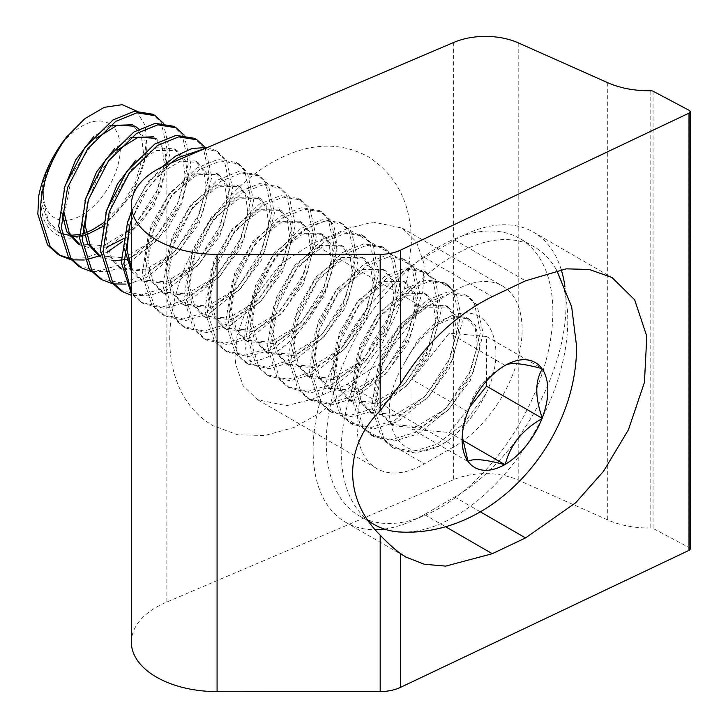 <?xml version="1.0" encoding="UTF-8"?>
<svg xmlns="http://www.w3.org/2000/svg" width="728" height="728" viewBox="0 0 728 728"><rect width="100%" height="100%" fill="white"/><g stroke="black" fill="none" stroke-linecap="round" stroke-linejoin="round"><path stroke-width="0.55" stroke-dasharray="3.64 2.73" d="M690.18 548.93A3.212 1.856 0 0 0 689.243 547.62A3.212 1.856 0 0 0 689.143 547.565L653.071 528.437A3.212 1.856 0 0 0 650.796 527.955A66.94 38.648 180 0 1 607.744 519.928L518.2 480.061A53.544 30.913 0 0 0 453.681 479.679L166.121 602.347A85.677 49.468 0 0 0 131.358 642.132M347.265 228.628L312.43 243.498L280.608 263.936L247.156 307.18L236.973 335.681L235.481 363.554L243.179 385.849L257.612 399.736L286.586 405.724L312.43 399.144L347.265 384.284L379.097 363.845L412.539 320.602L422.722 292.101L424.215 264.228L416.516 241.933L402.084 228.046L373.109 222.058L347.265 228.628L454.718 290.672L424.424 308.153A95.313 55.028 120 0 0 362.162 392.155A95.313 55.028 120 0 0 376.767 468.532A95.313 55.028 120 0 0 424.424 463.809L454.718 446.319A95.313 55.028 120 0 0 516.989 362.326A95.313 55.028 120 0 0 502.375 285.949A95.313 55.028 120 0 0 454.718 290.672M384.275 529.056A157.43 90.891 120 0 0 424.424 514.532L454.718 497.042A157.43 90.891 120 0 0 564.937 286.832M561.188 269.496A157.43 90.891 120 0 0 533.433 232.15A157.43 90.891 120 0 0 454.718 239.949L424.424 257.439A157.43 90.891 120 0 0 321.576 396.169A157.43 90.891 120 0 0 345.709 522.322A157.43 90.891 120 0 0 375.275 529.702M401.528 532.077A160.224 92.511 120 0 0 567.776 320.438A160.224 92.511 120 0 0 554.636 266.876A160.224 92.511 120 0 0 534.589 247.083A160.224 92.511 120 0 0 411.12 290.017A160.224 92.511 120 0 0 341.186 451.26A160.224 92.511 120 0 0 368.113 520.384M552.87 311.83A160.224 92.511 -60 0 1 482.928 473.073A160.224 92.511 -60 0 1 359.459 515.997A160.224 92.511 -60 0 1 326.281 442.651A160.224 92.511 -60 0 1 396.214 281.408A160.224 92.511 -60 0 1 519.683 238.484A160.224 92.511 -60 0 1 552.87 311.83M462.225 436.391L462.134 439.739M131.358 271.171L140.495 279.807L166.075 281.909L194.594 264.655L217.281 234.252L226.999 201.31L224.825 183.747L216.089 172.973L194.54 173.191L169.833 192.656L151.115 225.343L145.291 260.542L150.132 279.643L161.361 291.855L186.941 293.966L215.461 276.704L238.147 246.301L247.875 213.359L245.7 195.796L236.955 185.021L215.406 185.249L190.709 204.704L171.99 237.401L166.166 272.591L170.998 291.691L182.237 303.904L207.817 306.015L236.327 288.752L259.022 258.349L268.741 225.416L266.566 207.844L257.83 197.07L236.281 197.297L211.575 216.753L192.856 249.449L187.032 284.639L191.874 303.749L203.103 315.952L228.683 318.063L257.202 300.8L279.889 270.406L289.617 237.464L287.442 219.892L278.697 209.118L257.148 209.346L232.441 228.801L213.732 261.498L207.899 296.687L212.74 315.797L223.978 328L249.558 330.112L278.069 312.849L300.764 282.455L310.483 249.513L308.308 231.941L299.572 221.166L278.023 221.394L253.317 240.85L234.598 273.546L228.774 308.736L233.615 327.846L244.845 340.049L270.425 342.16L298.944 324.897L321.63 294.503L331.358 261.561L329.174 243.989L320.438 233.224L298.889 233.442L274.183 252.907L255.473 285.594L249.64 320.784L254.481 339.894L265.72 352.106L291.3 354.208L319.81 336.946L342.506 306.552L352.225 273.61L350.05 256.038L341.305 245.272L319.765 245.491L295.058 264.956L276.34 297.643L270.516 332.833L275.357 351.942L286.586 364.155L312.166 366.257L340.686 348.994L363.372 318.6L373.1 285.658L370.916 268.086L362.18 257.321L340.631 257.539L315.925 277.004L297.206 309.691L291.382 344.881L296.223 363.991L307.453 376.203L333.033 378.305L361.552 361.043L384.238 330.649L393.966 297.707L391.791 280.134L383.046 269.369L361.507 269.588L336.8 289.052L318.081 321.74L312.257 356.929L317.099 376.039L328.328 388.251L353.908 390.354L382.428 373.1L405.114 342.697L414.833 309.755L412.658 292.183L403.922 281.418L382.373 281.636L357.666 301.101L338.948 333.788L333.124 368.987L337.965 388.088L349.194 400.3L374.774 402.402L403.294 385.148L425.98 354.745L435.708 321.803L433.533 304.24L424.788 293.466L403.239 293.684L378.542 313.149L359.823 345.846L353.999 381.035L358.831 400.136L370.07 412.348L395.65 414.459L424.16 397.197L446.856 366.794L456.574 333.852L454.399 316.289L445.663 305.514L424.115 305.742L399.408 325.198L380.689 357.894L374.865 393.084L379.707 412.194L390.936 424.397L416.516 426.508L445.036 409.245L467.722 378.842L477.45 345.909L475.266 328.337L466.521 317.581L451.933 315.624L434.398 323.842L417.281 341.032L403.803 364.355A65.156 37.619 120 0 1 434.061 327.6C479.543 287.132 513.731 336.909 485.867 393.912L463.463 423.969L436.591 444.371L412.794 451.542L391.791 447.028L381.472 437.756L371.744 406.934L377.996 366.885L398.079 328.082L426.153 300.637L447.42 292.001L465.683 294.94L474.319 303.239L480.571 332.059L470.843 370.088L447.274 406.888L415.724 432.323L391.919 439.494L370.916 434.98L360.606 425.707L350.878 394.885L357.12 354.836L377.213 316.034L405.287 288.588L426.553 279.952L444.808 282.892L453.444 291.191L459.696 320.001L449.968 358.039L426.408 394.84L394.849 420.274L371.053 427.445L350.05 422.923L339.73 413.65L330.002 382.837L336.254 342.788L356.338 303.986L384.411 276.54L405.678 267.904L423.942 270.843L432.578 279.142L438.829 307.953L429.101 345.991L405.532 382.791L373.983 408.226L350.177 415.397L329.174 410.874L318.864 401.601L309.136 370.789L315.379 330.74L335.471 291.937L363.545 264.491L384.812 255.856L403.066 258.795L411.711 267.094L417.954 295.905L408.226 333.943L384.666 370.743L353.107 396.178L329.311 403.348L308.308 398.826L297.989 389.553L288.261 358.731L294.512 318.691L314.596 279.88L342.679 252.443L363.936 243.807L382.2 246.737L390.836 255.046L397.088 283.856L387.36 321.894L363.791 358.695L332.241 384.129L308.435 391.3L287.433 386.777L277.122 377.504L267.394 346.683L273.646 306.643L293.73 267.831L321.803 240.395L343.07 231.759L361.334 234.689L369.97 242.997L376.212 271.808L366.484 309.846L342.924 346.646L311.366 372.081L287.569 379.252L266.566 374.729L256.247 365.456L246.519 334.634L252.771 294.594L272.854 255.783L300.937 228.346L322.204 219.71L340.458 222.641L349.094 230.949L355.346 259.76L345.618 297.798L322.049 334.589L290.499 360.023L266.703 367.203L245.7 362.68L235.381 353.408L225.653 322.586L231.904 282.546L251.988 243.734L280.062 216.298L301.328 207.662L319.592 210.592L328.228 218.901L334.48 247.711L324.752 285.74L301.183 322.54L269.633 347.975L245.827 355.155L224.825 350.632L214.514 341.359L204.777 310.538L211.029 270.498L231.122 231.686L259.195 204.24L280.462 195.605L298.717 198.544L307.353 206.852L313.604 235.663L303.876 273.692L280.316 310.492L248.758 335.926L224.961 343.097L203.958 338.584L193.639 329.311L183.911 298.489L190.163 258.449L210.246 219.638L238.32 192.192L259.587 183.556L277.85 186.495L286.486 194.804L292.738 223.614L283.01 261.643L259.441 298.444L227.891 323.878L204.086 331.049L183.083 326.535L172.773 317.262L163.045 286.441L169.287 246.392L189.38 207.589L217.454 180.144L238.72 171.508L256.975 174.447L265.62 182.746L271.863 211.557L262.135 249.595L238.575 286.395L207.016 311.83L183.219 319.001L162.217 314.487L151.897 305.205L142.169 274.392L148.421 234.343L168.505 195.541L196.587 168.095L217.845 159.459L236.109 162.399L244.744 170.698L250.996 199.508L241.268 237.546L217.699 274.347L186.15 299.781L162.344 306.952L141.341 302.429L131.358 293.602M434.061 327.6L439.202 323.824L455.346 316.98L469.141 319.073L475.621 325.38L480.052 347.411L470.361 380.316L447.675 410.719L419.137 428.019L393.548 425.907L382.309 413.695L377.477 394.585L383.292 359.441L401.983 326.745L426.717 307.243L448.266 307.025L457.011 317.79L459.186 335.362L449.485 368.268L426.808 398.671L398.262 415.97L372.672 413.859L361.443 401.647L356.602 382.537L362.426 347.392L381.117 314.696L405.851 295.186L427.4 294.976L436.136 305.742L438.32 323.314L428.619 356.219L405.942 386.623L377.395 403.922L351.806 401.811L340.577 389.598L335.735 370.488L341.55 335.344L360.242 302.639L384.976 283.137L406.524 282.928L415.269 293.693L417.444 311.266L407.744 344.171L385.067 374.565L356.52 391.864L330.94 389.753L319.701 377.541L314.86 358.44L320.684 323.296L339.375 290.59L364.109 271.089L385.658 270.871L394.394 281.645L396.578 299.217L386.877 332.123L364.2 362.517L335.654 379.816L310.064 377.705L298.835 365.492L293.994 346.392L299.809 311.247L318.509 278.542L343.234 259.041L364.792 258.822L373.528 269.597L375.703 287.169L366.011 320.074L343.325 350.468L314.778 367.767L289.198 365.656L277.959 353.444L273.118 334.343L278.942 299.199L297.634 266.494L322.368 246.992L343.916 246.774L352.661 257.548L354.836 275.111L345.136 308.026L322.459 338.42L293.912 355.719L268.323 353.608L257.093 341.396L252.252 322.295L258.067 287.151L276.767 254.445L301.492 234.944L323.05 234.725L331.786 245.5L333.961 263.063L324.269 295.968L301.583 326.371L273.046 343.671L247.456 341.559L236.218 329.347L231.386 310.246L237.201 275.093L255.892 242.397L280.626 222.895L302.175 222.677L310.92 233.451L313.095 251.014L303.394 283.92L280.717 314.323L252.17 331.622L226.581 329.511L215.352 317.299L210.51 298.189L216.334 263.045L235.026 230.348L259.75 210.847L281.308 210.629L290.044 221.403L292.219 238.966L282.528 271.872L259.851 302.275L231.304 319.574L205.715 317.463L194.476 305.25L189.644 286.14L195.459 250.996L214.15 218.3L238.884 198.799L260.433 198.58L269.178 209.346L271.353 226.918L261.652 259.823L238.975 290.226L210.428 307.525L184.839 305.414L173.61 293.202L168.769 274.092L174.593 238.948L193.284 206.252L218.018 186.75L239.567 186.532L248.303 197.297L250.487 214.869L240.786 247.775L218.109 278.178L189.562 295.477L163.973 293.366L152.744 281.154L147.902 262.044L153.717 226.899L172.409 194.194L197.142 174.693L218.7 174.483L227.436 185.249L229.611 202.821L219.911 235.726L197.233 266.12L168.687 283.429L143.107 281.308L131.358 268.068M136.427 111.011L145.045 125.216L146.947 145.737C145.391 176.158 121.485 216.207 93.794 231.149C66.421 247.675 40.504 233.934 41.041 201.638L48.849 224.333L58.34 232.323M59.296 232.778L61.835 233.788M68.887 235.226L70.58 235.317M79.461 234.498L82.082 233.861M83.929 233.324L86.086 232.587M103.012 223.205L121.84 204.796L135.608 182.273L143.525 153.117L141.341 135.544L132.605 124.779L135.217 126.281M138.866 129.074L144.827 139.649L146.128 154.618L133.151 193.566L103.676 226.099M86.532 234.826L84.448 235.435M71.499 236.727L59.623 233.115L48.385 220.903L43.553 201.802C42.825 186.923 46.301 171.608 53.999 155.847A65.156 37.619 -60 0 0 41.023 200.337A65.156 37.619 -60 0 0 41.041 201.638M77.887 243.662L103.467 245.764L131.977 228.501L154.673 198.107L164.392 165.165L162.217 147.593L153.472 136.828L156.083 138.329L164.828 149.103L167.003 166.676L154.027 205.614L124.543 238.147M107.407 246.874L92.966 248.821L80.18 244.99M98.753 255.71L124.333 257.812L152.853 240.549L175.539 210.155L185.267 177.213L183.083 159.641L174.347 148.876L156.52 147.748L135.363 160.824M129.338 226.299L141.187 197.088L159.696 173.592L180.407 161.17L197.825 162.426L206.57 173.2L208.745 190.772L199.044 223.678L176.367 254.072L147.82 271.371L122.231 269.26L111.002 257.048L106.161 237.947L111.975 202.803L130.676 170.097L155.401 150.596L176.959 150.377L185.695 161.152L187.869 178.724L181.863 203.403L167.795 228.31L148.002 248.321L126.19 259.532M113.24 260.824L101.055 257.039M105.86 212.74L103.549 236.436L108.39 255.546L119.619 267.758L145.2 269.861L173.719 252.607L196.405 222.204L206.133 189.262L203.958 171.69L195.213 160.924L173.673 161.143L148.967 180.608L130.248 213.295L124.424 248.494M109.864 125.516L93.621 136.727M64.119 188.643L61.807 212.339M64.419 213.85L72.409 173.273L96.187 138.284M130.74 137.565L114.487 148.776M84.985 200.691L82.683 224.388M87.597 202.193L99.09 173.592L117.053 150.332M163.208 123.041L170.124 152.816L160.397 190.854L144.499 218.191L122.659 241.405M108.608 251.26L100.828 255.228M86.077 259.732L84.175 260.005M72.054 259.832L70.48 259.541M57.867 254.236L59.186 254.955M69.442 258.331L85.758 257.803L102.666 251.579L134.216 226.153L157.785 189.353L167.513 151.315L161.261 122.504L152.625 114.196M485.867 393.912A84.33 48.685 120 0 1 446.701 441.486L439.202 445.882L415.397 453.053L394.394 448.53L384.084 439.257L374.356 408.435L380.598 368.395L400.691 329.584L428.765 302.147L450.031 293.511L468.286 296.442L476.931 304.75L483.174 333.561L473.446 371.599L449.886 408.399L418.327 433.833L394.531 441.004L373.528 436.481L363.208 427.209L353.48 396.387L359.732 356.347L379.816 317.535L407.898 290.099L429.156 281.463L447.42 284.393L456.056 292.702L462.307 321.512L452.579 359.55L429.01 396.351L397.461 421.776L373.655 428.956L352.652 424.433L342.342 415.16L332.614 384.339L338.866 344.299L358.95 305.487L387.023 278.05L408.29 269.415L426.553 272.345L435.189 280.653L441.441 309.464L431.704 347.502L408.144 384.293L376.585 409.728L352.789 416.907L331.786 412.385L321.467 403.112L311.739 372.29L317.99 332.25L338.083 293.439L366.157 265.993L387.423 257.357L405.678 260.296L414.314 268.605L420.566 297.415L410.838 335.444L387.269 372.245L355.719 397.679L331.923 404.85L310.92 400.336L300.6 391.063L290.872 360.242L297.124 320.202L317.208 281.39L345.281 253.945L366.548 245.309L384.812 248.248L393.448 256.556L399.699 285.367L389.971 323.396L366.402 360.196L334.853 385.631L311.047 392.801L290.044 388.288L279.734 379.015L270.006 348.193L276.249 308.144L296.341 269.342L324.415 241.896L345.682 233.26L363.936 236.2L372.572 244.499L378.824 273.309L369.096 311.347L345.536 348.148L313.977 373.582L290.181 380.753L269.178 376.24L258.859 366.958L249.131 336.145L255.382 296.096L275.466 257.293L303.54 229.848L324.806 221.212L343.07 224.151L351.706 232.45L357.958 261.261L348.23 299.299L324.661 336.099L293.111 361.534L269.305 368.705L248.303 364.182L237.992 354.909L228.264 324.096L234.507 284.047L254.6 245.245L282.673 217.799L303.94 209.163L322.195 212.103L330.84 220.402L337.082 249.213L327.354 287.251L303.794 324.051L272.236 349.486L248.439 356.656L227.436 352.134L217.117 342.861L207.389 312.048L213.641 271.999L233.724 233.197L261.807 205.751L283.065 197.115L301.328 200.045L309.964 208.354L316.216 237.164L306.488 275.202L282.919 312.003L251.369 337.437L227.564 344.608L206.561 340.085L196.251 330.812L186.523 299.991L192.774 259.951L212.858 221.139L240.932 193.703L262.198 185.067L280.453 187.997L289.098 196.305L295.341 225.116L285.613 263.154L262.053 299.954L230.494 325.389L206.697 332.56L185.695 328.037L175.375 318.764L165.647 287.942L171.899 247.902L191.983 209.091L220.065 181.654L241.332 173.018L259.587 175.948L268.223 184.257L274.474 213.067L264.746 251.105L241.177 287.906L209.628 313.34L185.831 320.511L164.819 315.988L154.509 306.716L144.781 275.894L151.033 235.854L171.116 197.042L199.19 169.606L220.457 160.97L238.72 163.9L247.356 172.208L253.608 201.019L243.88 239.057L220.311 275.848L188.752 301.283L164.956 308.463L143.953 303.94L133.633 294.667L131.358 291.245M205.05 148.521L217.845 151.852L226.481 160.16L232.733 188.971L223.005 226.999L199.436 263.8L167.886 289.234L149.122 295.805L131.358 295.277M120.475 290.381L141.478 294.904L165.274 287.733L196.833 262.298L220.393 225.498L230.121 187.46L223.878 158.649L215.233 150.35L207.453 147.493M204.95 147.138L211.866 176.922L202.138 214.951L178.569 251.751L147.02 277.186L131.358 283.128M127.819 283.829L125.917 284.102M113.796 283.938L112.221 283.638M99.6 278.333L120.602 282.855L144.408 275.685L175.958 250.25L199.527 213.45L209.255 175.412L203.003 146.601L194.367 138.293M184.075 135.089L190.991 164.874L181.263 202.903L157.703 239.703L126.144 265.138L108.363 271.535L91.346 271.589M78.733 266.284L99.736 270.807L123.532 263.636L155.091 238.202L178.651 201.401L188.388 163.363L182.137 134.553L173.501 126.244M131.358 220.42L147.839 188.416L170.434 163.281M161.862 167.067L144.708 187.678L131.358 212.339M446.701 441.486C401.938 472.763 369.142 421.239 403.803 364.355M462.134 433.296C462.353 424.834 464.218 417.772 467.704 412.112M38.802 195.595C42.488 180.38 47.547 167.14 53.999 155.847M467.695 461.352L411.993 429.192L449.267 432.523L462.58 440.213M468.04 411.265C472.872 392.01 485.075 376.831 504.65 365.72M120.293 148.448A54.445 31.441 -60 0 1 81.8 215.133A54.445 31.441 -60 0 1 43.298 192.911A54.445 31.441 -60 0 1 81.8 126.226A54.445 31.441 -60 0 1 120.293 148.448M449.267 432.523L469.888 406.87M486.531 380.999L486.531 336.473L449.267 333.142L411.993 379.506L411.993 429.192M467.695 411.666L411.993 379.506M486.531 336.473L542.233 368.632M504.959 365.301L449.267 333.142M689.143 110.338L689.143 547.565M650.796 90.727L650.796 527.955M653.071 91.209L653.071 528.437M607.744 82.701L607.744 519.928M518.2 42.834L518.2 480.061M453.681 42.452L453.681 479.679M166.121 165.129L166.121 602.347M454.718 497.042L480.371 511.848M454.718 239.949L525.534 280.835M424.424 514.532L445.39 526.626M424.424 257.439L492.283 296.615M312.43 399.144L424.424 463.809M312.43 243.498L424.424 308.153M347.265 384.284L454.718 446.319M533.433 232.15L611.911 277.459M345.709 522.322L405.906 557.075M257.612 399.736L376.767 468.532M402.084 228.046L502.375 285.949M330.703 221.631C329.957 221.94 335.098 220.438 336.354 243.097C337 266.293 322.813 304.04 301.31 329.001C290.044 342.597 277.887 352.407 264.819 358.422C254.063 361.461 249.258 362.244 250.377 360.76C251.306 359.896 246.601 364.264 244.717 339.294C244.353 310.665 262.671 269.806 286.595 245.755C308.472 223.096 326.408 220.12 328.728 221.166L330.703 221.631M169.751 339.294C169.497 290.945 194.312 234.07 231.104 195.322C251.642 173.464 274.119 158.604 298.553 150.732C323.496 143.034 346.701 145.027 368.186 156.711C397.024 175.421 411.402 204.222 411.329 243.097L407.798 276.776L397.625 311.202L381.372 344.863L350.377 386.65L320.402 412.776L293.903 427.518L265.047 435.462L237.901 434.844L212.894 425.68C197.315 416.425 185.858 403.148 178.533 385.849C172.618 371.653 169.697 356.129 169.751 339.294M368.832 521.412L359.459 515.997M390.936 424.397L393.548 425.907M57.011 231.613L59.623 233.115M140.495 279.807L143.107 281.308M161.361 291.855L163.973 293.366M182.237 303.904L184.839 305.414M203.103 315.952L205.715 317.463M223.978 328L226.581 329.511M244.845 340.049L247.456 341.559M265.72 352.106L268.323 353.608M286.586 364.155L289.198 365.656M307.453 376.203L310.064 377.705M328.328 388.251L330.94 389.753M349.194 400.3L351.806 401.811M370.07 412.348L372.672 413.859M174.347 148.876L176.959 150.377M195.213 160.924L197.825 162.426M216.089 172.973L218.7 174.483M236.955 185.021L239.567 186.532M257.83 197.07L260.433 198.58M278.697 209.118L281.308 210.629M299.572 221.166L302.175 222.677M320.438 233.224L323.05 234.725M341.305 245.272L343.916 246.774M362.18 257.321L364.792 258.822M383.046 269.369L385.658 270.871M403.922 281.418L406.533 282.928M424.788 293.466L427.4 294.976M445.663 305.514L448.266 307.025M394.394 448.53L391.791 447.028M373.528 436.481L370.916 434.98M352.652 424.433L350.05 422.923M331.786 412.385L329.174 410.874M310.92 400.336L308.308 398.826M290.044 388.288L287.433 386.777M269.178 376.24L266.566 374.729M248.303 364.182L245.7 362.68M227.436 352.134L224.825 350.632M206.561 340.085L203.958 338.584M185.695 328.037L183.083 326.535M164.819 315.988L162.217 314.487M143.953 303.94L141.341 302.429M468.286 296.442L465.683 294.94M447.42 284.393L444.808 282.892M426.553 272.345L423.942 270.843M405.678 260.296L403.066 258.795M384.812 248.248L382.2 246.737M363.936 236.2L361.334 234.689M343.07 224.151L340.458 222.641M322.195 212.103L319.592 210.592M301.328 200.054L298.717 198.544M280.453 187.997L277.85 186.495M259.587 175.948L256.975 174.447M238.72 163.9L236.109 162.399M217.845 151.852L215.233 150.35M534.589 247.083L519.683 238.484M556.692 270.288L554.636 266.876M466.53 317.563L469.141 319.073"/><path stroke-width="1.09" d="M689.243 110.392A3.212 1.856 0 0 0 689.143 110.338L653.071 91.209A3.212 1.856 0 0 0 650.796 90.727A66.94 38.648 180 0 1 607.744 82.701L518.2 42.834A53.544 30.913 0 0 0 453.681 42.452L166.121 165.129A85.677 49.468 0 0 0 131.358 204.905A85.677 49.468 0 0 0 217.081 254.372L380.18 254.327A32.132 18.546 0 0 0 400.573 250.104L689.006 113.131A3.212 1.856 0 0 0 690.18 111.703A3.212 1.856 0 0 0 689.243 110.392M380.18 410.756L400.573 383.802C425.225 343.771 455.792 314.714 492.283 296.615L525.534 280.835L566.248 268.85L589.261 269.451L611.911 277.459L634.652 299.772L646.801 336.254L644.444 382.364L628.391 429.884L603.539 471.262L575.684 502.775L525.534 537.919L492.283 553.708L445.682 566.12L424.315 564.255L405.906 557.075L400.573 553.626C394.376 549.103 387.578 542.933 380.18 535.125C343.498 499.071 343.498 446.819 380.18 410.756L380.18 254.327M131.358 204.905L131.358 642.132A85.677 49.468 0 0 0 217.081 691.6L380.18 691.555A32.132 18.546 0 0 0 400.573 687.332L689.006 550.359A3.212 1.856 0 0 0 690.18 548.93L690.18 111.703M564.937 286.832A157.43 90.891 120 0 0 561.188 269.496M375.275 529.702A157.43 90.891 120 0 0 384.275 529.056M368.113 520.384A160.224 92.511 120 0 0 374.365 524.606A160.224 92.511 120 0 0 401.528 532.077C496.223 536.236 577.322 439.048 576.549 346.037L571.653 306.779L556.692 270.288M467.704 460.924A60.588 34.98 -60 0 1 462.134 439.739A60.588 34.98 -60 0 1 467.704 412.112L468.04 411.265A60.588 34.98 -60 0 1 504.65 365.72L505.305 365.338A60.588 34.98 -60 0 1 541.914 368.605L542.242 369.078C534.98 381.017 534.98 397.288 542.242 417.89L541.914 418.736A60.588 34.98 -60 0 1 505.305 464.282L504.65 464.664A60.588 34.98 -60 0 1 468.04 461.388L462.225 436.391M58.34 232.323L59.296 232.778M61.835 233.788L68.887 235.226M70.58 235.317L79.461 234.498M82.082 233.861L83.929 233.324M86.086 232.587L92.228 229.902L103.012 223.205M103.676 226.099L86.532 234.826M84.448 235.435L71.499 236.727M61.825 212.64L66.703 231.559L77.887 243.662L80.18 244.99L69.169 232.778L64.419 213.85M124.543 238.147L107.407 246.874M82.701 224.688L87.578 243.607L98.753 255.71L101.055 257.039L90.035 244.826L85.285 225.898L87.597 202.193M126.19 259.532L113.24 260.824M124.443 248.785L131.358 271.171M131.358 268.068L127.027 249.995L129.338 226.299M132.605 124.779L109.864 125.516M93.621 136.727L75.648 159.978L64.119 188.643M96.187 138.284L117.354 125.152L135.217 126.281L138.866 129.074M153.472 136.828L130.74 137.565M114.487 148.776L96.515 172.026L84.985 200.691M117.053 150.332L138.229 137.21L156.083 138.329M135.363 160.824L117.381 184.084L105.86 212.74M122.659 241.405L108.608 251.26M100.828 255.228L99.29 255.892M99.163 255.947L86.077 259.732M84.175 260.005L72.054 259.832M70.48 259.541L60.47 255.746L50.159 246.464L40.431 215.652C39.949 188.634 48.676 162.417 66.612 137.01L84.976 118.582L104.322 107.316L122.222 104.677L136.427 111.011M66.612 137.01A84.33 48.685 120 0 0 38.802 195.595L37.82 214.141L47.547 244.963L57.867 254.236L60.47 255.737M59.186 254.955L69.442 258.331M131.358 291.245L123.906 263.845L130.157 223.805L131.358 220.42M131.358 212.339L127.555 222.295L121.303 262.344L131.358 293.602M131.358 295.277L123.087 291.892L112.767 282.619L103.039 251.797L109.291 211.757L129.375 172.946L157.448 145.5L178.715 136.864L196.979 139.803L204.95 147.138M196.979 139.803L194.367 138.293L176.103 135.363L154.846 143.998L126.763 171.444L106.679 210.246L100.428 250.296L110.156 281.108L120.475 290.381L123.087 291.892M131.358 283.128L127.819 283.829M125.917 284.102L113.796 283.938M112.221 283.638L102.211 279.843L91.901 270.57L82.173 239.749L88.416 199.709L108.508 160.897L136.582 133.452L157.849 124.816L176.103 127.755L184.075 135.089M176.103 127.755L173.501 126.244L155.237 123.314L133.97 131.95L105.897 159.387L85.813 198.198L79.561 238.238L89.289 269.06L99.6 278.333L102.211 279.843M91.346 271.589L81.345 267.795L71.025 258.522L61.298 227.7L67.549 187.651L87.633 148.849L115.707 121.403L136.973 112.767L155.237 115.707L163.208 123.041M155.237 115.707L152.625 114.196L134.371 111.266L113.104 119.902L85.03 147.338L64.938 186.15L58.686 226.19L68.414 257.011L78.733 266.284L81.345 267.795M170.434 163.281L178.324 157.548L205.05 148.521M207.453 147.493L192.137 148.448L175.712 156.047L161.862 167.067M542.242 369.078A60.588 34.98 120 0 1 547.82 390.263A60.588 34.98 -60 0 1 542.242 417.89M504.65 464.664C485.276 459.386 473.073 458.294 468.04 461.388M541.914 418.736C522.549 429.602 510.337 444.781 505.305 464.282M462.58 440.213L504.959 464.682M505.305 365.338C510.146 362.226 522.349 363.317 541.914 368.605M469.888 406.87L486.531 386.168L542.233 418.318M486.531 386.168L486.531 380.999M400.573 250.104L400.573 383.802M217.081 254.372L217.081 691.6M380.18 535.125L380.18 691.555M400.573 553.626L400.573 687.332M689.006 113.131L689.006 550.359M480.371 511.848L525.534 537.919M445.39 526.626L492.283 553.708M374.365 524.606L368.832 521.412M119.619 267.758L121.922 269.087"/></g></svg>
